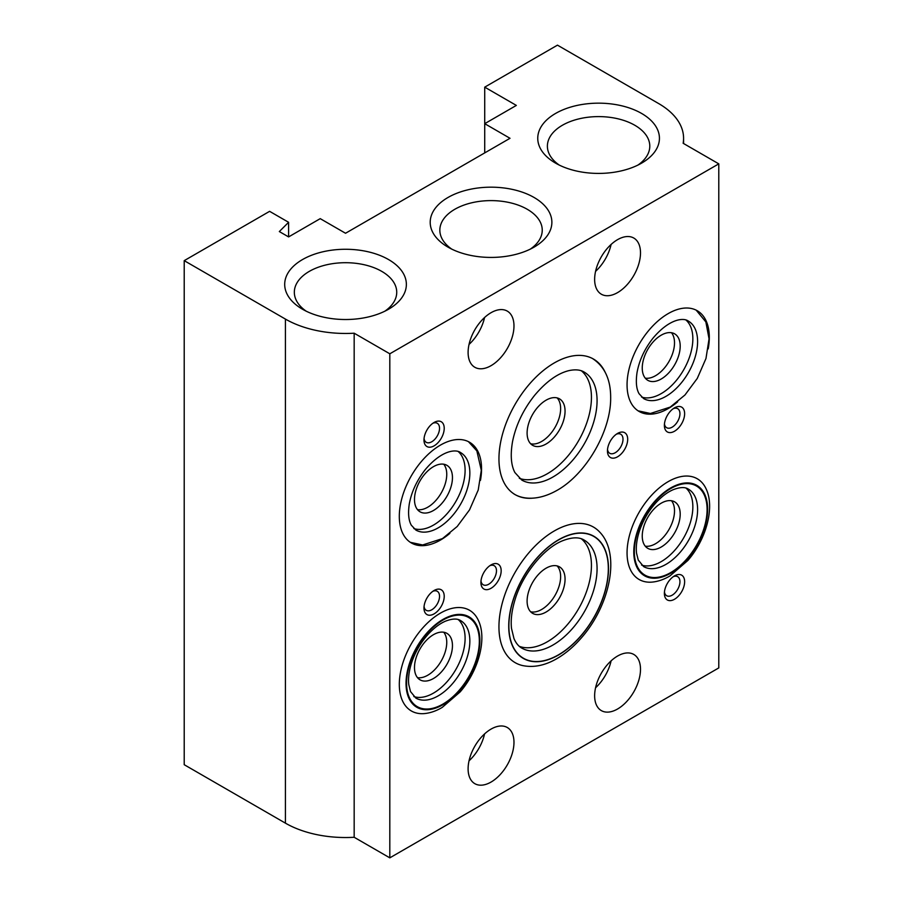 <?xml version="1.0" encoding="UTF-8"?>
<svg xmlns="http://www.w3.org/2000/svg" width="903" height="903" viewBox="0 0 903 903"><rect width="100%" height="100%" fill="white"/><g stroke="black" fill="none" stroke-linecap="round" stroke-linejoin="round"><path stroke-width="1.35" d="M413.834 696.563A44.732 25.826 120 0 0 447.245 681.517A44.732 25.826 120 0 0 465.101 638.331A44.732 25.826 120 0 0 458.272 619.593M414.488 667.554A26.842 15.498 120 0 0 420.053 679.835A26.842 15.498 120 0 0 446.895 664.337A26.842 15.498 120 0 0 446.895 633.342A26.842 15.498 120 0 0 426.205 640.543A26.842 15.498 120 0 0 414.488 667.554M417.513 677.668A26.842 15.498 120 0 0 441.195 661.052A26.842 15.498 120 0 0 443.734 632.235M440.427 613.126A58.153 33.58 120 0 0 400.142 674.372A58.153 33.58 120 0 0 424.297 713.596C430.268 713.043 436.251 710.977 442.256 707.376L460.135 691.935C478.488 670.827 487.372 638.726 478.251 620.147A58.153 33.58 120 0 0 440.427 613.126M554.307 530.941A78.29 45.195 120 0 0 501.526 606.048A78.29 45.195 120 0 0 522.465 665.534C533.413 667.836 544.814 665.579 556.654 658.772C565.504 653.67 573.777 646.661 581.464 637.766C610.01 605.382 620.959 553.731 599.592 531.957A78.29 45.195 120 0 0 554.307 530.941M184.212 260.651L184.212 764.706L285.427 823.152A84.995 49.067 0 0 0 354.168 837.273L389.814 857.85L389.814 353.795L354.168 333.207A84.995 49.067 180 0 1 285.427 319.086L184.212 260.651L269.613 211.336L288.599 222.296L279.332 231.563L288.599 236.913L320.226 218.65L345.533 233.256L510.014 138.294L484.719 123.677L484.719 87.151L557.467 45.15L658.693 103.585A84.995 49.067 180 0 1 683.582 138.294A84.995 49.067 180 0 1 683.142 143.272L718.788 163.861L389.814 353.795M389.814 857.85L718.788 667.915L718.788 163.861M607.448 450.947A14.313 8.262 -60 0 1 617.573 433.417A14.313 8.262 -60 0 1 627.687 439.264A14.313 8.262 -60 0 1 617.573 456.794A14.313 8.262 -60 0 1 607.448 450.947M468.104 352.418A32.429 18.726 -60 0 1 482.27 319.786A32.429 18.726 -60 0 1 507.26 311.095A32.429 18.726 -60 0 1 507.26 348.547A32.429 18.726 -60 0 1 474.82 367.273A32.429 18.726 -60 0 1 468.104 352.418M594.637 279.366A32.429 18.726 -60 0 1 608.791 246.733A32.429 18.726 -60 0 1 633.782 238.042A32.429 18.726 -60 0 1 633.782 275.494A32.429 18.726 -60 0 1 601.353 294.22A32.429 18.726 -60 0 1 594.637 279.366M468.104 768.814A32.429 18.726 -60 0 1 482.27 736.182A32.429 18.726 -60 0 1 507.26 727.491A32.429 18.726 -60 0 1 507.26 764.943A32.429 18.726 -60 0 1 474.82 783.669A32.429 18.726 -60 0 1 468.104 768.814M594.637 695.773A32.429 18.726 -60 0 1 608.791 663.129A32.429 18.726 -60 0 1 633.782 654.438A32.429 18.726 -60 0 1 633.782 691.89A32.429 18.726 -60 0 1 601.353 710.616A32.429 18.726 -60 0 1 594.637 695.773M449.886 533.346A58.153 33.58 -60 0 1 411.35 542.951A58.153 33.58 -60 0 1 399.307 516.335A58.153 33.58 -60 0 1 424.692 457.81A58.153 33.58 -60 0 1 469.504 442.222A58.153 33.58 -60 0 1 480.452 480.396M532.217 498.208A78.29 45.195 -60 0 1 515.161 494.641A78.29 45.195 -60 0 1 515.161 404.251A78.29 45.195 -60 0 1 593.452 359.044A78.29 45.195 -60 0 1 605.066 372.036M677.634 401.858A58.153 33.58 -60 0 1 639.11 411.463A58.153 33.58 -60 0 1 639.098 344.314A58.153 33.58 -60 0 1 697.263 310.734A58.153 33.58 -60 0 1 709.306 337.361A58.153 33.58 -60 0 1 708.2 348.908M423.981 439.987A14.313 8.262 -60 0 1 434.106 422.457A14.313 8.262 -60 0 1 444.22 428.304A14.313 8.262 -60 0 1 434.106 445.834A14.313 8.262 -60 0 1 423.981 439.987M664.382 425.381A14.313 8.262 -60 0 1 674.507 407.851A14.313 8.262 -60 0 1 684.632 413.698A14.313 8.262 -60 0 1 674.507 431.228A14.313 8.262 -60 0 1 664.382 425.381M423.981 608.012A14.313 8.262 -60 0 1 434.106 590.483A14.313 8.262 -60 0 1 444.22 596.319A14.313 8.262 -60 0 1 434.106 613.859A14.313 8.262 -60 0 1 423.981 608.012M674.507 575.877L674.507 575.877A14.313 8.262 120 0 0 664.382 593.406A14.313 8.262 120 0 0 674.507 599.253A14.313 8.262 120 0 0 684.632 581.713A14.313 8.262 120 0 0 674.507 575.877M491.04 564.917L491.04 564.917A14.313 8.262 120 0 0 480.915 582.446A14.313 8.262 120 0 0 491.04 588.293A14.313 8.262 120 0 0 501.165 570.752A14.313 8.262 120 0 0 491.04 564.917M668.186 481.638A58.153 33.58 120 0 0 627.89 542.872A58.153 33.58 120 0 0 652.056 582.108C658.016 581.555 664.01 579.478 670.015 575.888L687.894 560.447C706.236 539.339 715.12 507.226 706.011 488.658A58.153 33.58 120 0 0 668.186 481.638M519.338 646.345A62.363 36.007 120 0 0 566.181 626.016A62.363 36.007 120 0 0 591.442 565.391A62.363 36.007 120 0 0 581.397 538.843M527.104 601.071A26.842 15.498 120 0 0 532.657 613.363A26.842 15.498 120 0 0 559.499 597.865A26.842 15.498 120 0 0 559.499 566.87A26.842 15.498 120 0 0 538.82 574.06A26.842 15.498 120 0 0 527.104 601.071M530.625 611.76A26.842 15.498 120 0 0 555.074 595.303A26.842 15.498 120 0 0 557.106 565.91M641.581 565.075A44.732 25.826 120 0 0 674.992 550.029A44.732 25.826 120 0 0 692.849 506.843A44.732 25.826 120 0 0 686.02 488.105M642.247 536.055A26.842 15.498 120 0 0 647.801 548.347A26.842 15.498 120 0 0 674.643 532.849A26.842 15.498 120 0 0 674.643 501.854A26.842 15.498 120 0 0 653.964 509.044A26.842 15.498 120 0 0 642.247 536.055M645.261 546.168A26.842 15.498 120 0 0 668.954 529.564A26.842 15.498 120 0 0 671.493 500.736M480.994 580.956A11.005 6.355 120 0 0 483.195 584.772A11.005 6.355 120 0 0 494.201 578.428A11.005 6.355 120 0 0 494.201 565.718A11.005 6.355 120 0 0 489.787 565.718M530.625 443.745A26.842 15.498 120 0 0 555.074 427.288A26.842 15.498 120 0 0 557.106 397.896M527.104 433.056A26.842 15.498 -60 0 1 538.82 406.045A26.842 15.498 -60 0 1 559.499 398.855A26.842 15.498 -60 0 1 559.499 429.839A26.842 15.498 -60 0 1 532.657 445.337A26.842 15.498 -60 0 1 527.104 433.056M417.513 509.642A26.842 15.498 120 0 0 441.195 493.038A26.842 15.498 120 0 0 443.734 464.21M645.261 378.154A26.842 15.498 120 0 0 668.954 361.539A26.842 15.498 120 0 0 671.493 332.722M414.488 499.528A26.842 15.498 120 0 0 420.053 511.82A26.842 15.498 120 0 0 446.895 496.323A26.842 15.498 120 0 0 446.895 465.327A26.842 15.498 120 0 0 426.205 472.517A26.842 15.498 120 0 0 414.488 499.528M642.247 368.04A26.842 15.498 -60 0 1 653.964 341.029A26.842 15.498 -60 0 1 674.643 333.839A26.842 15.498 -60 0 1 674.643 364.823A26.842 15.498 -60 0 1 647.801 380.321A26.842 15.498 -60 0 1 642.247 368.04M413.834 528.548A44.732 25.826 120 0 0 447.245 513.502A44.732 25.826 120 0 0 465.101 470.305A44.732 25.826 120 0 0 458.272 451.579M519.338 478.319A62.363 36.007 120 0 0 566.181 457.99A62.363 36.007 120 0 0 591.442 397.365A62.363 36.007 120 0 0 581.397 370.817M641.581 397.049A44.732 25.826 120 0 0 674.992 382.014A44.732 25.826 120 0 0 692.849 338.817A44.732 25.826 120 0 0 686.02 320.091M607.527 449.468A11.005 6.355 120 0 0 609.728 453.283A11.005 6.355 120 0 0 620.722 446.929A11.005 6.355 120 0 0 620.722 434.23A11.005 6.355 120 0 0 616.32 434.23M469.041 344.415A32.429 18.726 120 0 0 484.572 317.506M595.562 271.363A32.429 18.726 120 0 0 611.105 244.453M469.041 760.811A32.429 18.726 120 0 0 484.572 733.902M595.562 687.77A32.429 18.726 120 0 0 611.105 660.849M424.06 438.508A11.005 6.355 120 0 0 426.261 442.323A11.005 6.355 120 0 0 437.255 435.968A11.005 6.355 120 0 0 437.255 423.27A11.005 6.355 120 0 0 432.853 423.27M664.461 423.902A11.005 6.355 120 0 0 666.662 427.717A11.005 6.355 120 0 0 677.668 421.362A11.005 6.355 120 0 0 677.668 408.664A11.005 6.355 120 0 0 673.254 408.664M424.06 606.523A11.005 6.355 120 0 0 426.261 610.338A11.005 6.355 120 0 0 437.255 603.994A11.005 6.355 120 0 0 437.255 591.284A11.005 6.355 120 0 0 432.853 591.296M664.461 591.916A11.005 6.355 120 0 0 666.662 595.732A11.005 6.355 120 0 0 677.668 589.377A11.005 6.355 120 0 0 677.668 576.678A11.005 6.355 120 0 0 673.254 576.678M559.273 165.091A51.2 29.562 180 0 1 547.387 146.162A51.2 29.562 180 0 1 578.992 118.857A51.2 29.562 180 0 1 634.798 125.257A51.2 29.562 180 0 1 649.788 146.162A51.2 29.562 180 0 1 637.913 165.091M451.726 249.104A51.2 29.562 180 0 1 439.84 230.175A51.2 29.562 180 0 1 471.445 202.859A51.2 29.562 180 0 1 527.239 209.27A51.2 29.562 180 0 1 542.24 230.175A51.2 29.562 180 0 1 530.354 249.104M306.219 311.196A51.2 29.562 180 0 1 294.333 292.267A51.2 29.562 180 0 1 325.938 264.951A51.2 29.562 180 0 1 381.732 271.363A51.2 29.562 180 0 1 396.733 292.267A51.2 29.562 180 0 1 384.847 311.196M641.615 113.451A60.84 35.127 180 0 1 641.615 163.127A60.84 35.127 180 0 1 555.571 163.127A60.84 35.127 180 0 1 555.571 113.451A60.84 35.127 180 0 1 641.615 113.451M534.057 197.464A60.84 35.127 180 0 1 534.057 247.14A60.84 35.127 180 0 1 448.023 247.14A60.84 35.127 180 0 1 448.023 197.464A60.84 35.127 180 0 1 534.057 197.464M388.55 259.556A60.84 35.127 180 0 1 388.55 309.232A60.84 35.127 180 0 1 302.516 309.232A60.84 35.127 180 0 1 302.516 259.556A60.84 35.127 180 0 1 388.55 259.556M484.719 152.9L484.719 123.677L516.347 105.414L484.719 87.151M288.599 236.913L288.599 222.296M354.168 837.273L354.168 333.207M469.842 641.074A44.732 25.826 -60 0 1 450.315 686.088A44.732 25.826 -60 0 1 415.843 698.075L410.504 691.54L408.799 684.711C408.088 678.74 408.878 671.888 411.17 664.145C414.748 652.722 420.584 642.586 428.665 633.714C434.219 627.811 439.772 623.646 445.326 621.23C452.155 618.578 457.245 618.363 460.586 620.587A44.732 25.826 -60 0 1 469.842 641.074M479.335 641.074A51.448 29.697 120 0 0 424.771 636.197A51.448 29.697 120 0 0 424.771 708.945A51.448 29.697 120 0 0 479.335 641.074M406.034 683.39A52.216 30.149 -60 0 1 442.955 619.435A52.216 30.149 -60 0 1 479.888 640.758A52.216 30.149 -60 0 1 442.955 704.712A52.216 30.149 -60 0 1 406.034 683.39M597.075 568.642A62.363 36.007 -60 0 1 569.849 631.4A62.363 36.007 -60 0 1 521.799 648.106C518.582 646.334 515.974 643.173 513.976 638.59L511.493 628.364C510.624 620.113 511.741 610.767 514.845 600.326C522.239 574.613 543.55 548.505 562.208 540.908C571.768 537.127 579.083 536.856 584.162 540.096A62.363 36.007 -60 0 1 597.075 568.642M608.329 568.642A70.321 40.601 120 0 0 533.741 561.971A70.321 40.601 120 0 0 533.741 661.425A70.321 40.601 120 0 0 608.329 568.642M508.728 626.151A70.547 40.737 -60 0 1 558.607 539.746A70.547 40.737 -60 0 1 608.487 568.551A70.547 40.737 -60 0 1 558.607 654.946A70.547 40.737 -60 0 1 508.728 626.151M697.601 509.574A44.732 25.826 -60 0 1 678.074 554.6A44.732 25.826 -60 0 1 643.602 566.576L638.252 560.052L636.547 553.212C635.836 547.252 636.626 540.389 638.918 532.657C642.507 521.234 648.331 511.087 656.413 502.226C661.967 496.323 667.52 492.158 673.074 489.742C679.914 487.089 684.993 486.875 688.334 489.099A44.732 25.826 -60 0 1 697.601 509.574M707.094 509.574A51.448 29.697 120 0 0 652.519 504.698A51.448 29.697 120 0 0 652.519 577.457A51.448 29.697 120 0 0 707.094 509.574M633.782 551.902A52.216 30.149 -60 0 1 670.715 487.936A52.216 30.149 -60 0 1 707.636 509.258A52.216 30.149 -60 0 1 670.715 573.213A52.216 30.149 -60 0 1 633.782 551.902M469.842 473.048A44.732 25.826 -60 0 1 450.315 518.074A44.732 25.826 -60 0 1 415.843 530.05L411.305 525.185C408.596 520.421 407.919 513.412 409.262 504.145C411.486 491.819 416.893 480.238 425.46 469.379C441.939 449.976 455.936 449.028 460.586 452.572A44.732 25.826 -60 0 1 469.842 473.048M597.075 400.616A62.363 36.007 -60 0 1 569.849 463.374A62.363 36.007 -60 0 1 521.799 480.08L514.891 472.54C511.042 465.248 510.251 454.943 512.532 441.635C515.873 425.121 523.232 409.691 534.61 395.345C546.292 381.461 557.851 373.199 569.262 370.546C575.504 369.282 580.471 369.79 584.162 372.07A62.363 36.007 -60 0 1 597.075 400.616M697.601 341.56A44.732 25.826 -60 0 1 678.074 386.574A44.732 25.826 -60 0 1 643.602 398.562L639.053 393.697C636.355 388.933 635.678 381.913 637.021 372.657C639.245 360.331 644.64 348.739 653.219 337.891C669.699 318.488 683.684 317.54 688.334 321.073A44.732 25.826 -60 0 1 697.601 341.56M285.427 823.152L285.427 319.086M410.323 542.319L422.649 544.972L442.481 538.594L457.2 526.494L469.526 509.89L478.229 490.002L481.299 470.305L476.852 450.89L468.443 441.657M592.12 358.277C604.479 366.212 610.654 379.237 610.665 397.365C611.196 431.228 585.652 474.831 556.451 490.679C538.086 500.86 522.769 499.517 513.83 493.873M696.19 310.158L705.853 321.942L709.058 338.817L705.977 358.502L697.285 378.402L684.959 394.995L670.229 407.095L650.408 413.484L638.071 410.82M683.582 143.532L683.582 138.294"/></g></svg>
